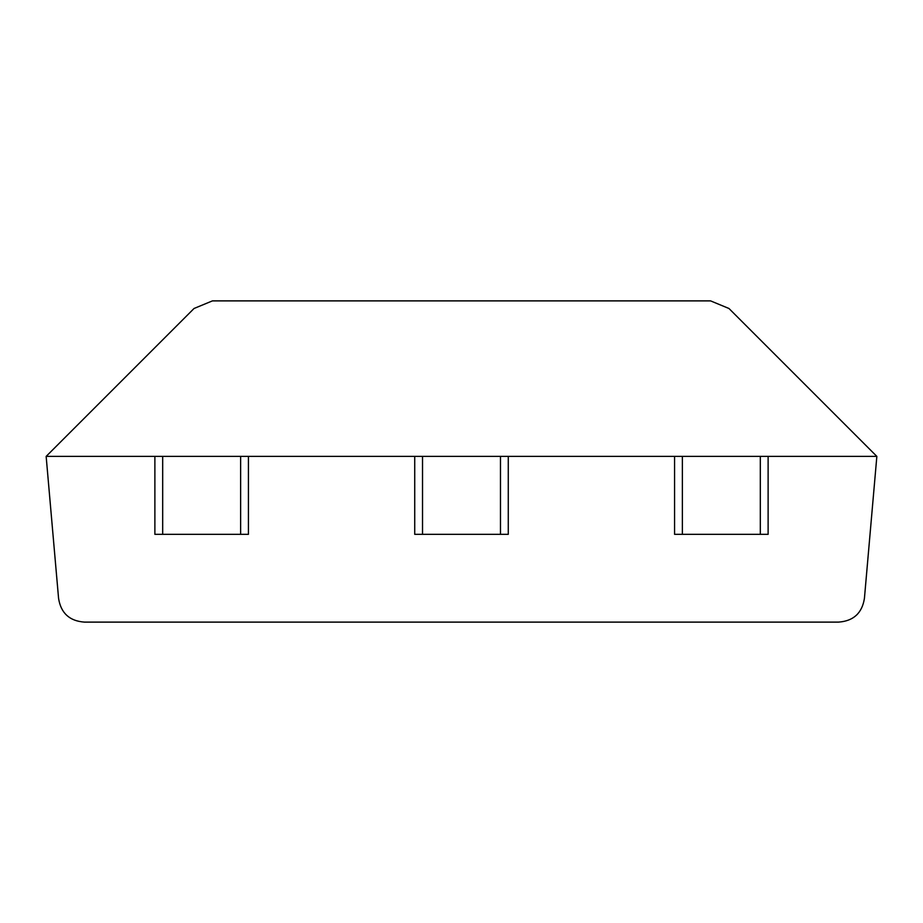 <?xml version="1.0" encoding="UTF-8"?>
<svg xmlns="http://www.w3.org/2000/svg" width="923" height="923" viewBox="0 0 923 923"><rect width="100%" height="100%" fill="white"/><g stroke="black" fill="none" stroke-linecap="round" stroke-linejoin="round"><path stroke-width="1.38" d="M508.25 456.389L876.85 456.389L728.962 308.49L710.583 300.886L212.417 300.886L194.038 308.49L46.15 456.389L414.75 456.389M46.15 456.389L58.576 598.392C60.906 613.137 69.537 621.052 84.466 622.114L838.534 622.114C853.463 621.052 862.094 613.137 864.424 598.392L876.85 456.389M154.879 456.389L154.879 534.336L248.425 534.336L248.425 456.389M162.679 456.389L162.679 534.336M240.626 456.389L240.626 534.336M500.474 456.389L508.273 456.389L508.273 534.336L414.727 534.336L414.727 456.389L500.474 456.389L500.474 534.336M422.526 456.389L422.526 534.336M674.575 456.389L674.575 534.336L768.121 534.336L768.121 456.389M682.374 456.389L682.374 534.336M760.321 456.389L760.321 534.336"/></g></svg>

